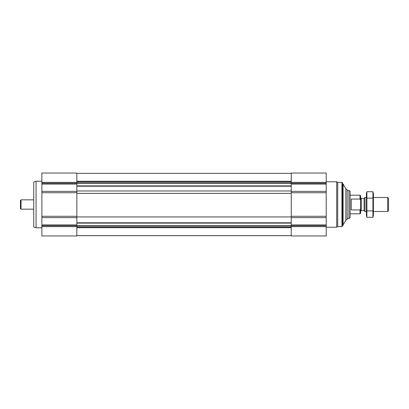 <?xml version="1.0" encoding="UTF-8"?>
<svg xmlns="http://www.w3.org/2000/svg" width="409" height="409" viewBox="0 0 409 409"><rect width="100%" height="100%" fill="white"/><g stroke="black" fill="none" stroke-linecap="round" stroke-linejoin="round"><path stroke-width="0.61" d="M326.208 226.637L326.208 173.038L291.254 173.038L291.254 235.962L326.208 235.962L326.208 226.637L291.254 226.637M76.846 216.944L291.254 216.944M76.846 235.671L291.254 235.671M41.892 182.363L76.846 182.363L76.846 173.038L41.892 173.038L41.892 235.962L76.846 235.962L76.846 225.732L326.208 225.732M41.892 217.624L76.846 217.624L76.846 225.732L41.892 225.732M76.846 217.624L76.846 183.268L326.208 183.268M76.846 182.363L76.846 183.268L41.892 183.268M345.866 188.876L345.866 220.124L347.185 219.357L347.185 189.643L345.866 188.876L343.105 183.994L342.522 183.994M345.866 220.124L343.105 225.006L343.105 183.994M341.939 182.363L341.939 226.637L342.522 226.059L342.522 182.941L341.939 182.363L337.706 182.363L336.699 181.78L326.208 181.78M341.939 226.637L337.706 226.637L337.706 182.363M337.706 226.637L336.699 227.22L336.699 181.78M41.892 227.803L36.064 227.803L36.064 181.197L41.892 181.197M36.064 227.803L33.732 226.954L33.732 182.046L36.064 181.197M360.539 208.948L360.002 209.935L360.002 213.82L360.585 213.237L360.585 195.763L360.002 195.18L350.099 195.18M360.585 200.139L360.002 199.065L360.002 195.18M360.002 209.935L351.265 209.935L351.265 199.065L360.002 199.065M348.933 190.517L348.933 218.483L350.099 217.808L350.099 191.192L348.933 190.517L347.185 190.517M387.655 197.506L387.655 211.494L388.55 210.599L388.55 198.401L387.655 197.506L373.402 197.506M366.413 211.494L364.971 211.494L364.971 197.506L366.413 197.506M387.655 211.494L373.402 211.494M364.971 211.494L364.082 210.599L364.082 198.401L364.971 197.506M364.082 210.599L361.285 210.599L361.285 198.401L360.585 197.705M360.585 211.295L361.285 210.599M372.926 217.281L373.402 215.512L373.402 193.488L372.926 191.719L372.926 217.281L366.883 217.281L366.883 191.719L372.926 191.719L373.212 192.997M366.602 216.003L366.883 217.281L366.413 215.512L366.413 193.488L366.883 191.719M372.926 210.891L366.883 210.891M372.926 198.109L366.883 198.109M33.732 209.163L21.033 209.163L21.033 199.837L33.732 199.837M21.033 209.163L20.45 208.58L20.45 200.42L21.033 199.837M326.208 182.363L291.254 182.363M326.208 184.091L291.254 184.091M326.208 191.376L291.254 191.376M326.208 192.721L291.254 192.721M326.208 216.279L291.254 216.279M326.208 217.624L291.254 217.624M326.208 224.909L291.254 224.909M76.846 173.365L291.254 173.365L76.846 173.365M76.846 181.279L291.254 181.279M76.846 181.724L291.254 181.724M76.846 182.849L291.254 182.849M76.846 185.885L291.254 185.885M76.846 186.213L291.254 186.213M76.846 190.977L291.254 190.977M76.846 193.36L291.254 193.36M76.846 222.787L291.254 222.787M76.846 223.115L291.254 223.115M76.846 226.151L291.254 226.151M76.846 227.276L291.254 227.276M76.846 227.721L291.254 227.721M76.846 235.635L291.254 235.635L76.846 235.635M41.892 226.637L76.846 226.637M41.892 224.909L76.846 224.909M41.892 216.279L76.846 216.279M41.892 192.721L76.846 192.721M41.892 191.376L76.846 191.376M41.892 184.091L76.846 184.091M343.105 225.006L342.522 225.006M336.699 227.22L326.208 227.22M360.002 213.82L350.099 213.82M348.933 218.483L347.185 218.483M364.082 198.401L361.285 198.401"/></g></svg>
